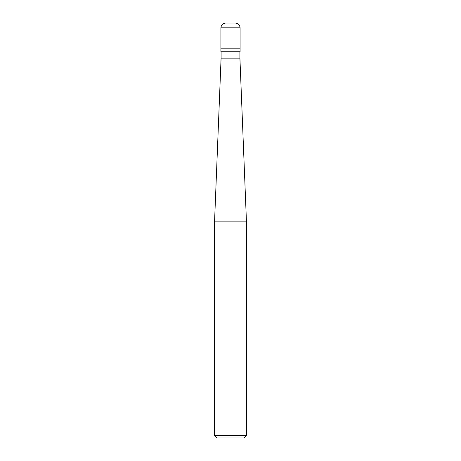 <?xml version="1.0" encoding="UTF-8"?>
<svg xmlns="http://www.w3.org/2000/svg" width="461" height="461" viewBox="0 0 461 461"><rect width="100%" height="100%" fill="white"/><g stroke="black" fill="none" stroke-linecap="round" stroke-linejoin="round"><path stroke-width="0.69" d="M235.289 23.05L225.711 23.05C222.807 23.332 221.211 24.929 220.923 27.839L240.077 27.839C239.789 24.929 238.193 23.332 235.289 23.05M240.077 27.839L240.077 48.186L220.923 48.186L240.077 48.186L240.077 51.776L220.923 51.776L220.923 27.839M239.916 51.776L239.916 58.155L221.084 58.155L214.544 221.885L246.456 221.885L246.456 435.714L214.544 435.714L214.544 221.885M246.456 435.714L244.226 437.95L216.774 437.95L214.544 435.714M239.916 58.155L246.456 221.885M221.084 51.776L221.084 58.155"/></g></svg>
